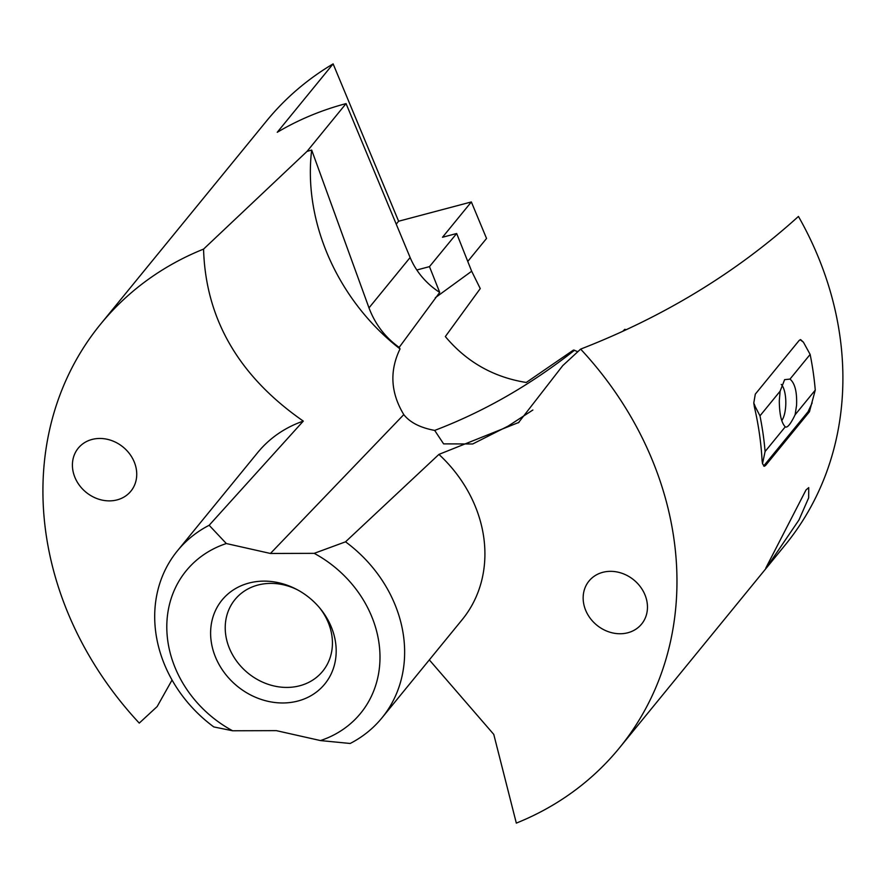 <?xml version="1.0" encoding="UTF-8"?>
<svg xmlns="http://www.w3.org/2000/svg" width="887" height="887" viewBox="0 0 887 887"><rect width="100%" height="100%" fill="white"/><g stroke="black" fill="none" stroke-linecap="round" stroke-linejoin="round"><path stroke-width="1.33" d="M532.887 409.994L508.24 426.026L472.704 443.977L443.6 443.866L434.674 430.417C420.227 427.722 409.938 422.456 403.796 414.606C390.635 392.819 389.382 370.921 400.037 348.913L399.161 347.405C385.18 337.359 375.123 324.187 368.992 307.878L311.681 150.069L307.024 151.4L346.063 103.602A334.953 288.009 -140.8 0 0 277.243 132.296L333.124 63.886A334.953 288.009 -140.8 0 0 277.232 108.746A334.953 288.009 -140.8 0 0 266.477 121.064L100.541 324.21A334.953 288.009 -140.8 0 0 139.259 723.105L157.154 706.562L172.056 680.007M307.024 151.4L203.566 249.103A334.953 288.009 -140.8 0 0 111.285 311.902A334.953 288.009 -140.8 0 0 100.541 324.21M396.234 224.145L398.618 221.229L471.352 201.948L486.542 238.448L467.771 261.432M398.618 221.229L333.124 63.886M429.474 266.632L439.708 292.4A67.955 58.431 39.2 0 1 416.823 269.992L429.474 266.632L456.672 233.503L442.502 237.261L471.352 201.948M74.974 477.516A33.983 29.216 39.2 0 1 78.256 448.168A33.983 29.216 39.2 0 1 107.959 439.453A33.983 29.216 39.2 0 1 134.181 461.817A33.983 29.216 39.2 0 1 130.888 491.165A33.983 29.216 39.2 0 1 101.196 499.891A33.983 29.216 39.2 0 1 74.974 477.516M209.155 525.281L226.329 543.543A112.616 96.838 -140.8 0 0 189.796 566.671A112.616 96.838 -140.8 0 0 232.594 730.766L213.8 726.93A132.041 113.536 -140.8 0 1 177.411 550.849A132.041 113.536 -140.8 0 1 181.647 545.993A132.041 113.536 -140.8 0 1 209.155 525.281L303.299 421.103A132.041 113.536 -140.8 0 0 261.92 447.724A132.041 113.536 -140.8 0 0 257.685 452.581L177.411 550.849M232.594 730.766L276.356 730.644L320.462 740.567L350.177 743.472A132.041 113.536 -140.8 0 0 377.685 722.761A132.041 113.536 -140.8 0 0 381.931 717.905A132.041 113.536 -140.8 0 0 345.531 541.824L438.921 454.399L518.962 422.367M577.858 351.673L573.479 350.055L526.257 382.474C493.549 377.252 466.573 361.951 445.341 336.561L480.255 288.597L471.662 271.234L456.672 233.503M619.348 748.007A334.953 288.009 -140.8 0 0 580.63 349.112C663.942 316.703 736.554 272.475 798.444 216.439A334.953 288.009 -140.8 0 1 785.294 544.851L619.348 748.007A334.953 288.009 -140.8 0 1 608.593 760.314A334.953 288.009 -140.8 0 1 516.323 823.114L493.771 734.392L429.319 659.895M580.63 349.112L562.735 365.644L518.352 422.833M381.931 717.905L462.205 619.636A132.041 113.536 -140.8 0 0 438.921 454.399M585.708 610.389A33.983 29.216 -140.8 0 0 611.93 632.764A33.983 29.216 -140.8 0 0 641.623 624.038A33.983 29.216 -140.8 0 0 644.904 594.689A33.983 29.216 -140.8 0 0 618.682 572.326A33.983 29.216 -140.8 0 0 588.99 581.052A33.983 29.216 -140.8 0 0 585.708 610.389M320.462 740.567A112.616 96.838 -140.8 0 0 356.995 717.439A112.616 96.838 -140.8 0 0 314.198 553.344L345.531 541.824M314.198 553.344L270.435 553.466L226.329 543.543M767.621 566.05L798.954 519.982L808.667 497.829L808.733 487.617L806.028 489.923L765.78 568.123L767.621 566.05M763.64 466.008L808.068 411.723L809.454 411.734L765.559 465.475L764.295 466.274L762.51 463.679L762.066 460.408A334.953 288.009 -140.8 0 0 754.382 406.9L755.369 406.911L753.784 402.975L754.382 406.9M800.129 339.699L803.422 342.205L800.639 339.61L799.209 340.397L755.303 394.138L753.784 402.975M809.454 411.734L815.264 390.103L795.107 414.772L796.57 405.304C797.114 391.932 794.918 383.206 789.984 379.104L784.629 379.647L780.116 391.178L759.971 415.848A338.834 291.346 39.2 0 1 765.093 451.516L762.51 463.679M626 329.631L624.792 329.354L623.117 330.962M297.555 589.866A56.635 48.696 -140.8 0 0 236.785 597.494A56.635 48.696 -140.8 0 0 234.966 599.579A56.635 48.696 -140.8 0 0 246.786 672.091A56.635 48.696 -140.8 0 0 320.872 673.322A56.635 48.696 -140.8 0 0 322.691 671.237A56.635 48.696 -140.8 0 0 319.719 607.972M434.674 430.417C483.87 411.69 530.515 384.947 574.588 350.188M322.646 686.46A66.348 57.045 -140.8 0 0 320.484 608.892A66.348 57.045 -140.8 0 0 296.491 589.301A66.348 57.045 -140.8 0 0 224.145 597.65A66.348 57.045 -140.8 0 0 234.456 683.777A66.348 57.045 -140.8 0 0 322.646 686.46M400.037 348.913A194.175 157.664 55.1 0 1 311.681 150.069M808.068 411.723L812.148 402.909M399.161 347.405L439.708 292.4M416.823 269.992A67.955 58.431 39.2 0 1 410.127 257.518L346.063 103.602M203.566 249.103C205.573 318.932 238.814 376.276 303.299 421.103M781.225 384.426A19.414 6.774 -89.6 0 1 785.771 404.727A19.414 6.774 -89.6 0 1 781.735 420.582M795.107 414.772C790.605 424.108 787.323 428.133 785.25 426.847L785.416 426.98M765.093 451.516L785.25 426.847C781.369 422.755 779.396 414.029 779.307 400.658L780.116 391.178M803.422 342.205L810.141 354.434L789.984 379.104M759.971 415.848L755.369 406.911M815.264 390.103A338.834 291.346 -140.8 0 0 810.141 354.434M403.796 414.606L270.435 553.466M764.173 465.464L765.559 465.475M435.306 297.71L471.662 271.234M368.992 307.878L410.127 257.518M762.066 460.408L763.064 460.42"/></g></svg>
